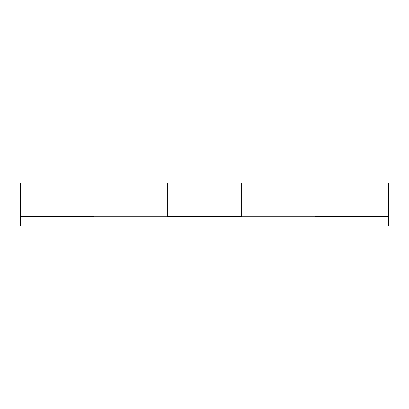 <?xml version="1.0" encoding="UTF-8"?>
<svg xmlns="http://www.w3.org/2000/svg" width="409" height="409" viewBox="0 0 409 409"><rect width="100%" height="100%" fill="white"/><g stroke="black" fill="none" stroke-linecap="round" stroke-linejoin="round"><path stroke-width="0.61" d="M388.55 216.77L20.45 216.77L20.45 225.972L388.55 225.972L388.55 183.028L314.93 183.028L314.93 216.463L388.55 216.463M20.45 216.77L20.45 183.028L94.07 183.028L94.07 215.788M20.45 216.463L94.07 216.463L94.07 183.028L167.69 183.028L167.69 216.463L241.31 216.463L241.31 183.028L314.93 183.028L314.93 216.77M241.31 216.77L241.31 183.028L167.69 183.028L167.69 215.788"/></g></svg>
